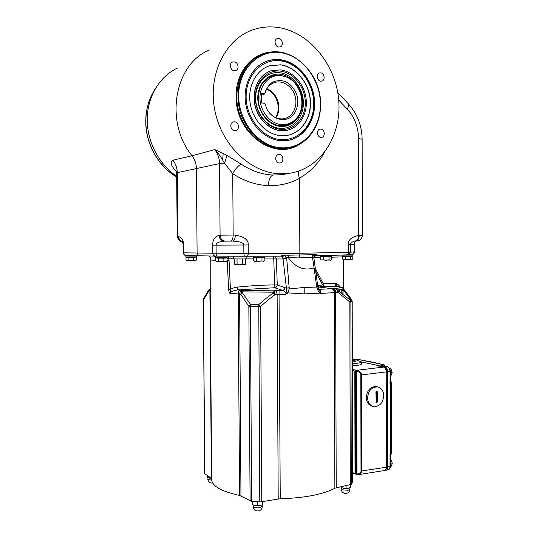 <?xml version="1.0" encoding="UTF-8"?>
<svg xmlns="http://www.w3.org/2000/svg" width="538" height="538" viewBox="0 0 538 538"><rect width="100%" height="100%" fill="white"/><g stroke="black" fill="none" stroke-linecap="round" stroke-linejoin="round"><path stroke-width="0.81" d="M177.977 67.788C159.927 76.013 147.473 96.302 147.21 118.932C146.968 141.561 158.912 164.325 176.666 176.276M183.579 245.395L183.646 252.833L183.25 252.82L183.182 245.402L183.579 245.395C183.687 240.836 182.039 237.89 178.636 236.552L177.224 236.626L176.646 174.278L177.271 172.685C177.177 168.064 175.724 163.908 172.906 160.216C169.719 161.756 170.882 165.59 176.403 171.723M209.443 49.96C174.198 64.089 164.359 122.092 192.053 155.751C194.85 159.49 196.296 163.693 196.383 168.354L197.103 253.015L183.646 252.833C183.781 254.353 184.554 255.241 185.953 255.496L185.953 255.496C184.615 255.523 183.714 254.629 183.25 252.82M177.224 236.626C178.502 240.473 180.257 242.221 182.49 241.878C179.685 241.38 178.139 239.612 177.863 236.579L177.271 172.685L219.544 163.592C219.45 158.407 217.85 153.747 214.743 149.598L226.236 154.944L241.354 164.251C251.434 170.929 261.972 174.52 272.961 175.038C270.177 176.202 268.67 179.719 268.449 185.597C256.068 185.112 244.158 181.145 232.732 173.687C235.543 168.582 238.415 165.435 241.354 164.251M278.644 27.559C269.619 26.16 260.836 26.981 252.302 30.034C224.837 39.718 207.708 75.239 214.817 110.364C221.71 145.536 250.721 172.671 279.39 173.761L288.281 173.444C319.33 169.672 341.146 137.446 338.846 101.998C336.855 66.578 310.722 32.643 278.644 27.559M278.697 38.427L277.211 38.568C273.613 39.644 274.898 46.719 278.745 47.041L280.163 46.914C283.795 45.891 282.571 38.79 278.697 38.427M320.715 72.865L319.626 72.939C315.967 73.706 316.956 80.956 320.742 81.191L321.771 81.13C325.45 80.418 324.528 73.141 320.715 72.865M320.91 129.08L320.204 129.107C316.236 129.537 316.929 137.277 320.937 137.365L321.576 137.345C325.564 136.968 324.939 129.207 320.91 129.08M279.296 154.473L278.697 154.493C274.367 154.816 274.979 162.994 279.336 163.007L279.854 162.994C284.219 162.738 283.681 154.534 279.296 154.473M234.615 121.817L233.613 121.877C229.269 122.563 230.244 130.546 234.676 130.653L235.597 130.606C239.975 129.994 239.087 121.965 234.615 121.817M234.205 61.857L232.672 62.011C228.784 63.121 230.129 70.471 234.265 70.74L235.711 70.599C239.639 69.557 238.374 62.166 234.205 61.857M288.94 173.364L281.925 174.695L272.961 175.038M298.523 171.145C298.072 173.108 298.395 175.449 299.498 178.172C309.962 172.194 318.288 163.613 324.468 152.422M356.519 240.91L354.959 240.923C351.2 242.329 349.727 243.526 350.534 244.508L354.434 244.514L354.381 251.831L354.367 244.514C354.044 243.566 354.629 242.382 356.122 240.957L355.773 240.883C357.891 240.466 359.061 238.637 359.263 235.402L358.752 235.402C351.482 236.942 348.025 239.982 348.395 244.514L348.416 252.241L299.861 253.29L299.531 178.367C289.982 183.512 279.619 185.926 268.449 185.597M348.395 244.514L350.534 244.508L350.554 252.188L348.416 252.241C348.342 253.835 347.837 254.736 346.896 254.958L315.974 255.711M248.213 244.972C248.67 240.015 244.36 236.713 235.288 235.072C235.167 238.63 234.339 240.641 232.819 241.091L224.178 241.152C215.556 242.039 216.316 244.555 216.068 245.146L248.213 244.972L248.267 253.324L243.869 253.331L243.815 244.992C243.479 244.407 244.434 241.851 233.015 241.091L224.124 241.145C221.051 240.668 219.349 238.69 219.033 235.22C214.581 236.962 212.49 240.278 212.772 245.167L212.84 253.216L197.103 253.015C197.244 254.595 198.024 255.523 199.457 255.785L185.953 255.496L185.852 256.935L196.464 256.868L196.457 255.718M212.772 245.167L216.068 245.146L216.128 253.23L212.84 253.216C212.981 254.864 213.781 255.826 215.254 256.095L199.47 255.785L215.355 256.101M280.971 256.162L282.511 255.18L288.657 255.194L288.307 257.635L286.64 257.574L284.622 255.637L283.365 255.281L282.511 255.18L281.65 256.263L281.071 256.162M315.712 255.785L317.05 254.635L288.657 255.194M315.624 255.819L316.048 254.79L314.784 255.153C313.129 255.974 312.39 256.693 312.551 257.298L299.155 257.904L299.861 253.29L248.267 253.324C248.193 255.059 247.769 256.034 246.996 256.249L223.196 256.149M280.816 256.162L244.716 256.249C244.205 256.034 243.922 255.066 243.869 253.331L216.128 253.23C216.182 254.945 216.498 255.906 217.063 256.115L217.083 256.115M284.622 255.637L282.127 256.613L281.65 256.263L283.365 255.281M282.127 256.613L282.927 258.543L286.64 257.574L289.269 288.946L286.492 288.946L285.967 294.279L277.131 294.568C276.895 292.504 276.283 291.192 275.301 290.628L273.748 290.829L273.842 292.282L273.257 293.028C268.933 296.021 264.104 299.868 258.765 304.575L250.594 304.447L242.308 292.692L242.12 291.946L243.411 290.52L237.46 289.908L274.582 287.743L282.645 290.352C284.958 291.213 286.061 292.524 285.967 294.279L287.884 292.88L286.532 291.751M282.927 258.543L283.062 258.993L286.781 258.489M226.969 258.119L228.717 258.845L229.054 260.466L230.446 289.693C231.596 288.476 233.902 287.615 237.352 287.104C251.542 285.665 263.963 284.945 274.629 284.945L273.761 258.96L283.062 258.993L286.492 288.946M274.582 287.743L274.629 284.945L277.252 284.925L286.27 288.153L289.262 287.709M285.026 287.44C284.777 289.047 283.983 290.016 282.645 290.352L275.301 290.628M229.054 260.466L227.211 260.574L228.65 289.767C229.121 292.275 229.672 293.54 230.304 293.56C228.953 292.356 231.333 291.139 237.46 289.908L237.352 287.104M210.197 291.024L211.696 479.257C211.649 485.881 220.943 491.275 239.565 495.444L238.193 293.889C238.267 291.878 238.859 290.581 239.975 289.989M226.982 259.699L226.989 260.574M215.805 260.305L210.809 260.069L210.775 287.917L210.54 291.334L210.197 290.876L210.735 288.973M211.69 478.538L204.628 473.615L203.391 300.029L204.823 473.911M210.203 290.769L210.748 288.307M352.188 301.314L350.863 301.926L351.274 484.328L334.871 488.188C323.056 494.442 304.851 497.966 280.244 498.753L259.793 501.981L258.765 304.575L260.614 306.472L261.771 501.88M351.274 484.328L352.585 481.987L352.188 301.361L351.549 299.619L350.231 300.164L335.255 288.556L318.704 289.343M250.089 500.912L248.845 306.283L250.594 304.447L250.378 306.371L248.845 306.283L240.93 294.508L241.448 291.865L243.411 290.52L273.748 290.829L274.784 292.221L274.716 294.905C270.917 297.575 266.216 301.428 260.614 306.472L250.378 306.371L251.609 501.302L239.565 495.444M251.609 501.302L259.793 501.981M350.272 484.785L349.848 302.04L350.231 300.164L350.863 301.926L349.848 302.04L337.904 292.39L320.682 293.439C320.628 291.381 320.218 290.063 319.458 289.484L318.657 289.256M312.605 257.823L313.896 257.857L312.551 257.298L316.754 286.976C317.42 289.821 318.536 291.865 320.103 293.109L320.682 293.439L320.325 292.275L320.103 293.109L304.226 293.909L287.884 292.88L289.269 288.946L304.165 287.46L304.226 293.909M242.308 292.692L240.93 294.508L238.193 293.889L230.304 293.56L230.446 289.693L228.65 289.767M240.97 495.915L239.605 294.138C239.814 292.107 240.795 290.829 242.551 290.298M241.448 291.865L274.784 292.221M278.207 498.948L277.131 294.568L274.716 294.905L273.257 293.028M313.923 258.173L317.85 287.036L304.165 287.46M317.77 286.579L316.633 286.31M317.85 287.036L320.325 292.275M343.089 255.98L343.123 256.377M316.048 254.79L317.05 254.635L316.263 255.691L314.959 256.155L314.784 255.153M299.155 257.904L288.307 257.635C295.281 267.467 303.856 270.91 314.044 267.964L315.288 268.287M343.123 288.328L343.305 285.765M317.884 287.211L324.649 286.209L336.694 286.277C335.705 286.041 335.181 285.14 335.127 283.58L335.9 283.654C337.245 283.768 338.698 284.884 340.251 286.989M322.37 284.414L323.103 283.472L315.308 268.449M223.008 256.149L221.629 256.142M222.692 256.142L215.677 256.101M227.09 256.162L227.103 257.594L215.644 257.662L215.637 256.115M217.009 257.709L217.009 258.139L223.304 258.159L225.745 258.085L225.745 257.655M225.745 258.052L217.009 258.106M223.848 258.173L223.869 261.152L225.442 261.529L226.727 261.192M226.969 258.085L226.996 261.038M215.785 258.139L215.812 261.098L216.558 261.542L218.246 261.179L226.256 261.468M216.175 261.32L221.057 261.596L223.869 261.152M218.246 261.179L218.22 258.206M188.199 255.543L185.839 255.51M195.213 257.298L186 257.379L195.213 257.325L195.207 256.922M193.27 257.406L193.297 260.15L196.047 260.237M196.33 257.325L196.357 260.056M186 257.379L186.027 260.11L186.699 260.52L195.684 260.446M186.404 260.352L190.701 260.567L193.297 260.15M188.098 260.177L188.078 257.433M233.297 258.852L228.717 258.845L228.569 256.169M226.027 257.648L226.895 258.079M209.026 255.974C210.425 257.467 211.017 258.832 210.809 260.069L210.809 260.002M209.638 256.606L208.959 255.974M210.748 287.884L210.654 290.332M209.322 289.162L208.912 290.93L210.748 287.783M209.121 289.431L203.546 298.637L203.391 300.029L208.912 290.93L209.894 290.836L211.387 478.235M210.297 288.045L210.748 287.736M264.945 256.202L264.952 257.366L253.559 257.426L253.553 256.236M254.911 257.473L254.911 257.904L264.831 257.85L254.911 257.87M261.959 257.937L261.972 260.903L263.418 261.28L264.851 260.796L264.831 257.85M254.447 261.286L264.582 260.943M254.461 261.293L253.701 260.856L253.68 257.904M253.97 261.011L259.168 261.354L261.972 260.903M256.364 260.937L256.344 257.971M246.848 256.249L246.868 258.845L243.223 258.966L233.297 258.919L233.277 256.196M237.043 259L237.083 264.387L235.805 264.77L234.534 264.286L234.494 258.98M242.672 258.973L242.705 264.36L239.894 264.81L234.871 264.494M245.678 258.913L245.711 264.225L244.212 264.723L239.894 264.81L237.083 264.387M244.965 264.656L242.705 264.36M339.619 291.529L339.613 289.626L342.309 290.325L342.128 289.088M317.642 285.644L322.666 284.972L315.786 271.979M335.9 283.654L337.091 286.31L336.694 286.277L338.631 286.781L324.905 286.371L322.692 285.026L324.649 286.209C323.668 285.974 323.156 285.059 323.103 283.472L335.127 283.58M339.613 286.909L341.065 287.097M340.702 287.043L339.485 286.909M343.062 288.65L343.795 290.513L343.607 288.899L351.865 300.09M352.605 481.907L352.202 301.341L351.744 299.834L343.594 288.886M336.889 289.948L335.255 288.556C339.216 288.052 340.978 287.548 340.534 287.036L343.083 288.281C343.587 288.832 341.738 289.377 337.534 289.928L336.889 289.948L337.904 292.39L338.2 290.533M336.203 487.737L335.638 292.383C335.577 290.244 334.932 288.967 333.688 288.556M376.56 365.564L383.601 367.064C385.228 367.636 386.116 369.25 386.264 371.906L386.338 467.226C386.223 469.237 385.652 470.333 384.623 470.515L384.502 470.535M361.381 364.038L361.388 364.078C360.85 364.966 357.837 365.484 352.343 365.645M384.623 470.515L358.55 474.624L357.165 474.704L356.486 473.938L356.963 474.664L358.55 474.624C360.682 474.018 361.744 472.828 361.731 471.053L361.556 374.986C361.509 372.706 359.996 371.166 357.01 370.359L352.356 369.512M360.998 471.073L360.816 374.999C360.863 373.251 359.505 372.034 356.755 371.348L356.963 474.045C359.707 473.803 361.052 472.808 360.998 471.073L386.338 467.226M356.755 371.348L357.01 370.359L356.277 371.287L356.755 371.348M352.585 472.626L356.486 473.938L356.277 371.287L352.356 370.574M356.331 473.884L357.138 474.691M371.933 406.123L371.556 406.008C368.227 404.663 366.465 401.785 366.27 397.374C367.259 389.7 370.823 386.143 376.97 386.708L377.858 386.936M383.762 395.773C382.753 403.567 379.115 407.105 372.841 406.392C369.512 405.047 367.743 402.162 367.548 397.737C368.537 390.043 372.108 386.479 378.261 387.044C381.724 388.335 383.56 391.247 383.762 395.773M377.313 391.731L377.326 402.101L376.27 402.996L375.901 391.899L376.728 390.944L377.313 391.731L376.237 391.018M375.948 402.659L376.365 401.819L376.351 391.476M386.271 385.04L387.34 384.912L387.091 371.644L386.257 371.731M385.248 470.225L386.062 470.239C387.037 470.017 387.589 468.928 387.696 466.977L387.622 371.758C387.481 369.102 386.593 367.494 384.959 366.929L361.334 361.906M384.744 367.73L384.959 367.777C386.25 368.254 386.957 369.545 387.091 371.644M385.914 469.365L387.165 466.769L386.338 466.923M387.34 384.912L387.165 466.769M390.178 466.143L390.05 466.473C389.996 468.275 389.451 469.365 388.409 469.728L388.288 469.755M391.57 453.299L391.065 454.415L391.018 383.238L390.628 382.505L389.989 383.399L390.252 382.511L390.575 382.895M390.339 455.612L391.651 452.935L391.603 382.377L390.756 381.503L390.319 382.135M390.299 455.444L390.628 454.96L390.043 454.704L390.319 455.874M387.71 366.855L387.313 366.728C388.934 367.32 389.821 368.927 389.983 371.55L387.622 371.758M381.758 365.531L381.321 365.073L381.334 365.463M353.574 359.572L355.524 359.68M384.919 366.196L384.293 364.865L384.603 365.786L384.085 364.845L358.281 359.485M384.293 364.865L381.321 365.073M358.658 359.512L355.665 359.666M391.644 452.909L391.603 382.363L390.709 383.325L390.252 382.511M390.272 381.832L390.265 382.417M390.319 455.511L390.628 454.96M390.299 373.056L390.299 372.37M389.586 368.53L390.971 368.893L392.209 372.545L390.427 372.74M390.971 368.893L389.821 369.014M392.209 372.545L390.978 375.659L390.306 375.732M390.366 464.348L390.359 463.669M390.359 459.526L391.032 459.903L391.886 461.772L392.263 463.729L390.487 464.052M391.032 459.903L390.359 460.024M392.263 463.729L391.039 466.621L390.346 466.749M357.319 360.386L361.354 362.013C360.823 362.881 357.817 363.392 352.343 363.553M352.336 359.962L355.483 361.307L353.964 361.287L352.336 360.514M331.536 255.328L331.543 256.458L320.682 256.505L320.682 255.584M321.973 256.552L321.973 256.956L328.415 256.982L330.251 256.922L330.251 256.512M330.251 256.895L321.973 256.929M329.068 256.996L329.081 259.814L330.258 260.177L331.421 259.719L331.415 256.915M320.964 259.854L330.722 260.136M329.081 259.814L326.418 260.237L320.83 259.78L320.809 256.969M323.748 259.841L323.735 257.023M350.971 254.555L352.908 254.494L352.908 255.906L342.471 255.947L342.471 255.066M352.908 254.494L351.771 254.461L352.491 254.387L354.381 251.831L350.554 252.188L348.604 254.81L316.25 255.691M343.708 255.987L343.708 256.384L349.996 256.404L351.67 256.357L351.67 255.96M351.67 256.323L343.708 256.357M350.655 256.418L350.655 259.121L351.724 259.471L352.78 259.034L352.773 256.344M342.807 259.202L352.37 259.289M342.672 259.128L342.598 256.397M342.612 259.087L348.099 259.531L350.655 259.121M345.544 259.148L345.537 256.444M346.062 485.666L346.069 488.336L343.701 488.343L341.341 487.556L341.334 486.661M350.325 484.772L350.332 487.502L348.2 488.316L343.701 488.343L341.334 487.549L341.031 486.722M349.498 487.912L346.069 488.336M262.504 501.746L262.409 504.671L262.389 501.766M257.514 501.82L257.534 505.626L255.16 505.599L252.793 504.725L252.773 501.416M262.409 504.671L259.975 505.572L257.534 505.626M261.724 505.007L259.975 505.572L255.16 505.599L253.66 505.135M211.226 478.127L209.39 478.121L207.345 477.381L207.332 475.558M211.454 478.275L208.058 477.717M230.634 241.098L225.18 241.125C222.1 240.647 220.398 238.67 220.082 235.187L219.033 235.22M172.906 160.216L192.053 155.751L214.743 149.598C217.372 152.072 219.995 155.543 222.604 160.021L224.386 163.115L232.732 173.687L233.162 235.066L220.082 235.187L219.544 163.592L224.386 163.115C225.96 159.826 226.579 157.103 226.236 154.944M182.402 241.703C180.075 240.883 178.818 239.168 178.636 236.552M355.571 240.889L355.645 240.883C357.568 240.446 358.604 238.616 358.752 235.402L358.57 138.656C358.342 127.015 354.549 117.123 347.178 108.985L338.705 100.075M354.434 244.514L354.434 244.514C354.919 242.013 355.477 240.829 356.122 240.957L354.966 240.923M320.554 104.5C320.89 126.45 306.815 145.764 287.857 148.125C264.064 152.429 237.52 125.912 237.978 95.999C237.668 76.315 248.805 58.777 264.293 53.706C290.816 43.739 321.475 72.986 320.554 104.5M320.413 104.379C320.648 128.979 302.827 149.329 281.031 147.802C259.255 146.666 238.704 122.368 238.677 95.959C238.327 69.516 258.657 49.234 280.547 52.61C302.45 55.589 320.487 79.819 320.413 104.379M280.997 140.741L287.548 140.485C304.4 137.943 316.216 119.772 314.495 100.007C312.948 80.236 298.012 62.011 280.587 59.725C276.176 59.14 271.878 59.523 267.702 60.868C252.261 65.757 242.403 84.997 245.812 104.446C249.087 123.915 264.797 139.692 280.997 140.741M280.022 59.953C275.611 59.375 271.32 59.758 267.151 61.097L265.106 61.857M280.607 64.802C295.792 66.732 308.913 82.549 310.359 99.839C311.953 117.129 301.717 133.081 287.05 135.441L280.971 135.69C266.727 134.708 253.015 120.768 250.244 103.706C247.359 86.665 256.101 69.886 269.686 65.737L280.607 64.802M267.581 66.504L269.525 65.804L280.439 64.869C295.248 66.759 308.16 81.85 310.063 98.703C312.08 115.549 302.894 131.615 288.872 135.072M288.012 130.061L280.775 130.687C268.825 129.799 257.339 118.333 254.682 104.13C251.952 89.933 258.63 75.569 269.76 71.265M280.634 69.879C293.593 71.473 304.878 84.923 306.196 99.732C307.642 114.54 298.953 128.259 286.451 130.398L280.944 130.64C268.677 129.745 256.956 117.674 254.662 103.034C252.275 88.4 259.861 74.076 271.576 70.626L280.634 69.879M280.641 71.15C294.024 72.751 305.349 87.593 305.308 102.825C305.463 118.078 294.279 130.532 280.937 129.382C267.594 128.461 255.342 113.599 255.342 97.674C255.14 81.729 267.258 69.308 280.641 71.15M279.8 72.744C292.585 74.264 303.419 88.427 303.385 102.98C303.533 117.56 292.833 129.45 280.083 128.34C267.339 127.452 255.651 113.262 255.651 98.077C255.463 82.872 267.023 71.009 279.8 72.744M280.399 74.284C268.415 72.67 257.608 83.8 257.783 98.037C257.783 112.26 268.718 125.576 280.661 126.423C292.618 127.486 302.672 116.336 302.531 102.65C302.564 88.978 292.383 75.69 280.399 74.284M290.231 123.679C287.084 125.374 283.701 126.087 280.076 125.805C269.316 124.998 259.242 113.854 258.052 101.016C256.74 88.178 264.642 76.551 275.274 75.293M286.606 130.371L286.135 130.519M297.366 117.17L295.981 119.012C293.042 122.462 289.437 124.601 285.174 125.428L280.352 125.663C268.818 125.018 258.072 111.938 258.24 98.219C258.744 86.625 263.607 79.16 272.827 75.824L280.096 75.253L284.878 76.457M281.421 124.594C270.204 123.774 259.968 111.272 259.968 97.929C259.807 84.574 269.928 74.123 281.172 75.623L286.498 77.069C301.233 82.778 306.99 106.726 296.599 118.145C292.524 122.819 287.467 124.964 281.421 124.594M261.407 93.182L264.709 93.531C266.196 88.736 268.751 84.991 272.369 82.287C276.404 80.458 280.621 80.162 285.019 81.399C291.381 84.332 296.142 90.747 297.689 98.373C298.361 106.484 296.014 112.819 290.634 117.365C283.17 122.126 272.827 118.965 267.332 109.987L264.763 103.309L261.461 102.98L261.407 93.182M264.709 93.531L264.777 93.995L261.421 95.179M266.606 89.261C276.814 92.933 281.67 108.696 275.456 117.573M275.873 117.761C282.578 108.824 277.487 92.294 266.841 88.851M267.184 109.725C271.616 116.679 277.272 119.678 284.145 118.723C292.558 117.116 297.79 106.78 295.301 96.901C292.954 87.001 283.412 79.994 275.1 82.361C269.841 84.015 266.397 87.889 264.777 93.995M271.36 52.105C251.811 53.02 235.604 72.818 236.101 96.477C235.301 133.801 274.972 161.548 299.747 144.15M347.178 108.985C348.745 106.484 349.142 104.762 348.362 103.834L337.756 92.61M343.19 286.956L343.237 259.444M235.288 235.072L233.162 235.066C233.035 238.63 232.214 240.641 230.701 241.091L225.429 241.132M281.044 256.162L246.969 256.256M274.952 287.79C276.256 287.44 277.023 286.485 277.252 284.925L276.377 258.859L274.736 256.182M334.871 488.188L334.293 292.403C334.125 290.285 333.116 289.034 331.274 288.637M279.027 290.385L280.244 498.753M354.455 251.824C354.091 253.532 353.439 254.387 352.491 254.387L346.875 254.958M342.605 256.895L331.415 257.198M320.809 257.487L313.896 257.682M312.699 254.777L312.47 257.298L313.156 261.697M314.925 256.175L313.896 257.857M343.224 285.772L343.15 259.397M341.805 290.231L341.812 293.156M342.827 293.936L343.009 290.412M342.901 293.997L343.089 290.426M343.197 288.415L343.271 286.956M199.564 255.792L185.953 255.496M221.703 256.142L222.107 256.142M264.837 258.939L273.761 258.96L273.707 256.182M246.323 258.892L253.687 258.906M213.774 256.068L215.94 258.139M339.828 289.592L339.834 291.683M342.309 290.325L343.795 290.513L350.877 299.942M334.616 292.383C334.475 290.258 333.553 289 331.859 288.59L319.269 287.131L317.729 286.29M341.643 290.184L341.516 289.256M339.155 286.841L338.288 286.7M341.832 290.238L341.684 289.209M383.601 367.064L356.815 370.299L356.116 371.24M360.816 374.999L386.264 371.906M355.376 370.01L354.811 370.971L355.026 473.379L356.069 474.301L355.685 473.608L355.47 371.092L356.169 370.151M352.585 473.184L355.591 474.065M356.849 474.617L356.089 474.308M377.326 402.101L376.365 401.819M387.098 380.803L386.271 380.904M387.488 366.741L387.488 366.741C389.451 367.716 390.386 369.29 390.299 371.449L389.989 383.399L390.709 383.325L390.756 454.556L390.043 454.704L390.05 466.473L387.696 466.977M381.038 365.396L387.313 366.728L384.959 366.929M384.609 366.129L383.446 365.887M387.158 457.67L386.331 457.818M387.172 457.253L386.331 457.401M387.394 453.736L386.331 453.917M387.421 452.902L386.331 453.09M386.271 385.901L387.367 385.766M387.111 381.234L386.271 381.328M349.888 489.203L348.079 490.266L342.101 489.809L341.341 489.015L341.334 487.556M262.235 506.251L259.874 507.65C257.305 508.047 255.241 507.872 253.68 507.126L253.136 506.386L253.122 504.893M211.71 480.131L208.166 479.54L207.769 477.589M222.604 160.021L223.196 153.417M358.57 138.656C360.843 138.858 362.034 139.154 362.141 139.537L362.141 139.577M348.362 103.834C357.319 113.767 361.913 125.67 362.141 139.537L362.309 235.469L359.263 235.402M260.903 55.078C245.543 62.455 237.507 76.241 236.794 96.436C236.343 126.262 262.833 152.698 286.579 148.401L287.857 148.125M280.587 60.848C298.704 63.188 313.802 83.249 313.748 103.693C313.943 124.17 299.027 141.01 280.991 139.618C262.961 138.548 246.142 118.434 246.135 96.726C245.853 74.984 262.483 58.191 280.587 60.848M154.541 90.007C148.71 99.409 145.811 110.041 145.845 121.897C145.912 144.171 158.656 166.424 176.672 176.948M288.281 173.444L281.925 174.695L288.96 173.357M343.325 255.987L343.305 256.37M343.264 288.496L343.311 259.477M342.975 294.051L343.163 290.433M226.229 261.481L226.861 261.112M244.716 256.249L222.819 256.142M187.11 256.976L187.116 257.379M195.671 260.459L196.336 260.069M210.748 287.87L210.775 260.036C210.64 258.267 210.25 257.11 209.605 256.565L208.892 255.967M203.465 298.792L203.196 299.962M263.6 257.426L263.607 257.857M244.938 264.669L245.483 264.353M339.122 286.835L337.339 286.371M342.74 287.924L340.944 287.077M372.841 406.392L371.556 406.008M390.709 455.094L390.366 466.305C390.682 467.387 390.037 468.531 388.409 469.728L386.062 470.239M371.973 362.034L358.362 359.471M372.007 362.04L384.253 364.858M358.342 359.471L353.607 359.579M391.603 382.363L390.944 381.516M390.299 371.449L390.393 382.296M381.213 365.41L387.454 366.734M361.354 362.013L361.388 364.078M356.237 360.164L352.336 359.761M341.341 489.055C341.166 494.698 350.077 494.899 349.888 489.244L349.882 487.737M253.136 506.44C252.981 512.512 262.457 512.378 262.235 506.312L262.228 504.765M207.782 479.062C208.199 481.981 209.84 483.299 212.705 483.016M176.646 174.023L175.899 170.075M183.182 245.395C182.96 243.075 182.624 241.73 182.167 241.36L182.2 241.394M362.309 235.469C361.906 240.345 357.178 241.407 355.773 240.883L354.959 240.923M280.19 59.94C297.258 62.213 311.879 79.543 313.95 98.723C316.156 117.896 305.591 136.228 289.39 140.142M280.15 59.933C275.698 59.355 271.367 59.738 267.151 61.097L267.702 60.868M285.174 125.428L284.225 125.684M296.599 118.145L295.981 119.012M275.1 82.361L273.048 83.121M276.761 38.776L277.211 38.568M319.229 73.081L319.626 72.939M319.807 129.201L320.204 129.107M278.233 154.588L278.697 154.493M233.041 122.059L233.613 121.877M232.127 62.26L232.672 62.011M176.672 177.015C158.569 166.511 145.805 144.278 145.737 121.998C145.704 109.873 148.73 99.046 154.816 89.503"/></g></svg>
